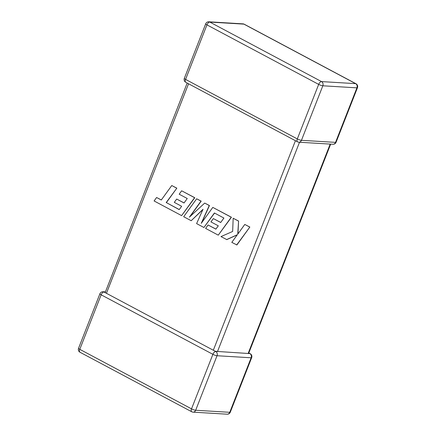 <?xml version="1.0" encoding="UTF-8"?>
<svg xmlns="http://www.w3.org/2000/svg" width="436" height="436" viewBox="0 0 436 436"><rect width="100%" height="100%" fill="white"/><g stroke="black" fill="none" stroke-linecap="round" stroke-linejoin="round"><path stroke-width="0.65" d="M248.82 352.953L250.199 353.689A3.183 1.608 -62 0 0 249.844 353.591L215.564 351.34M105.338 291.88L103.065 291.738A3.183 2.676 93.5 0 1 104.013 292.011L213.324 350.239L295.439 140.714M105.174 292.54L187.18 83.047M215.493 351.312L213.324 350.239M179.267 209.553L166.361 202.615L176.836 188.156L171.768 185.54L161.293 199.999L156.6 197.503L161.342 199.939M156.6 197.503L154.093 200.958L181.61 215.618L194.592 197.699L181.643 190.805L179.185 194.216L187.251 198.516L184.036 202.974L176.684 199.056L174.286 202.369L181.643 206.288L179.218 209.618L166.361 202.615M166.176 202.598L176.836 188.156M176.645 188.145L171.768 185.54M181.61 215.618L194.778 197.71L181.643 190.805M184.079 202.909L176.684 199.056M191.191 220.72L203.018 209.28L196.603 223.603L203.906 227.494L214.414 212.986L223.913 218.044L220.698 222.502L213.346 218.589L210.953 221.902L218.305 225.821L215.88 229.145L208.076 224.987L205.612 228.404L218.278 235.151L231.26 217.232L212.795 207.4L201.247 223.352L209.269 205.52L204.702 203.083L189.404 217.15L201.007 201.121L196.652 198.8L183.676 216.719L191.191 220.72L202.865 209.623M203.906 227.494L214.556 213.057M220.747 222.442L213.346 218.589M215.929 229.085L208.076 224.987M218.278 235.151L231.445 217.242L212.795 207.4M201.754 222.649L209.454 205.53L204.702 203.083M189.987 216.61L201.198 201.132L196.652 198.8M226.616 239.593L237.337 234.71L231.805 242.356L236.873 244.967L249.85 227.047L244.787 224.442L237.751 234.176L238.574 221.041L233.173 218.251L232.655 231.462L220.976 236.59L226.807 239.604L237.228 234.857M236.688 244.956L249.85 227.047M249.665 227.036L244.787 224.442M237.952 233.898L238.574 221.041M238.388 221.03L233.173 218.251M248.128 353.487L330.188 144.093M299.527 142.24L217.466 351.634M191.747 411.775A3.183 1.608 118 0 1 191.524 408.859A3.183 0.616 21.4 0 0 195.666 410.254L229.761 412.314L251.131 357.787L217.035 355.732L195.666 410.254A3.183 2.676 93.5 0 1 193.05 412.14A3.183 3.183 0 0 1 191.747 411.775L80.011 352.255A3.183 1.608 -62 0 1 79.788 349.34L191.524 408.859L212.893 354.332L101.157 294.812L79.788 349.34A3.183 0.616 21.4 0 1 78.545 348.282A3.183 3.183 0 0 0 80.011 352.255M301.456 140.316L335.551 142.376L356.921 87.849L322.825 85.788L301.456 140.316A3.183 0.616 -158.6 0 1 297.314 138.921L318.683 84.393L206.947 24.874L185.578 79.401L297.314 138.921A3.183 1.608 118 0 0 297.537 141.831A3.183 3.183 0 0 0 298.84 142.201A3.183 2.676 93.5 0 0 301.456 140.316M188.554 83.777L106.439 293.303M355.634 83.647L243.898 24.127L209.803 22.073L321.539 81.592L355.634 83.647A3.183 2.676 93.5 0 1 356.921 87.849A3.183 0.616 -158.6 0 0 357.455 87.718A3.183 3.183 0 0 0 355.989 83.745A3.183 1.608 118 0 0 355.634 83.647M321.539 81.592A3.183 1.608 118 0 0 318.683 84.393A3.183 0.616 -158.6 0 0 322.825 85.788A3.183 2.676 93.5 0 0 321.539 81.592M205.699 23.817A3.183 0.616 -158.6 0 0 206.947 24.874A3.183 1.608 -62 0 1 209.803 22.073A3.183 2.676 93.5 0 0 208.855 21.8A3.183 3.183 0 0 0 205.699 23.817L184.33 78.344A3.183 3.183 0 0 0 185.801 82.311A3.183 1.608 -62 0 1 185.578 79.401A3.183 0.616 -158.6 0 1 184.33 78.344M243.898 24.127A3.183 1.608 -62 0 1 244.253 24.225A3.183 3.183 0 0 0 242.95 23.86A3.183 2.676 93.5 0 1 243.898 24.127M357.455 87.718L336.085 142.245A3.183 0.616 -158.6 0 1 335.551 142.376A3.183 2.676 93.5 0 1 332.935 144.262L298.84 142.201M103.065 291.738A3.183 3.183 0 0 0 99.915 293.755A3.183 0.616 21.4 0 0 101.157 294.812A3.183 1.608 -62 0 1 104.013 292.011M227.145 414.2A3.183 3.183 0 0 0 230.301 412.183A3.183 0.616 21.4 0 1 229.761 412.314A3.183 2.676 93.5 0 1 227.145 414.2L193.05 412.14M212.893 354.332A3.183 0.616 21.4 0 0 217.035 355.732A3.183 2.676 93.5 0 0 215.749 351.53A3.183 1.608 118 0 0 212.893 354.332M249.844 353.591A3.183 2.676 93.5 0 1 251.131 357.787A3.183 0.616 21.4 0 0 251.67 357.656L230.301 412.183M355.989 83.745L244.253 24.225M242.95 23.86L208.855 21.8M185.801 82.311L297.537 141.831M332.935 144.262A3.183 3.183 0 0 0 336.085 142.245M99.915 293.755L78.545 348.282M251.67 357.656A3.183 3.183 0 0 0 250.199 353.689M248.651 353.383L330.662 144.12"/></g></svg>
